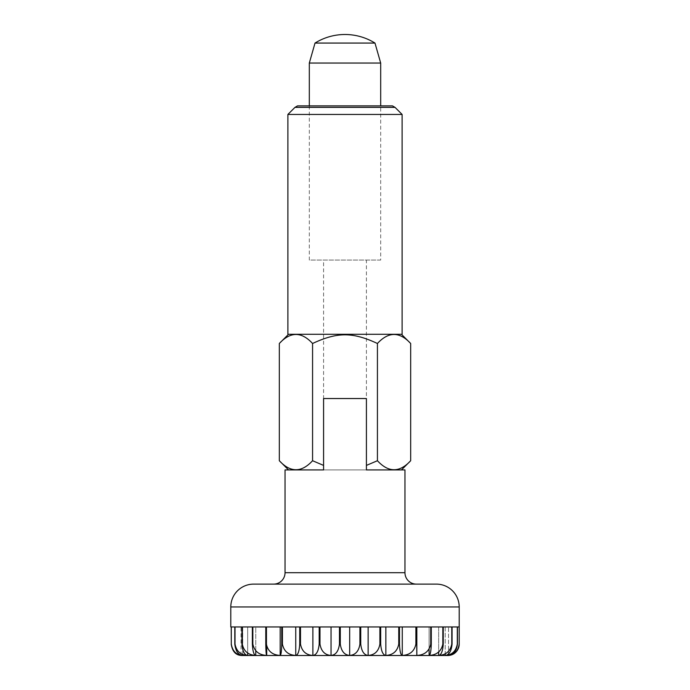 <?xml version="1.0" encoding="UTF-8"?>
<svg xmlns="http://www.w3.org/2000/svg" width="690" height="690" viewBox="0 0 690 690"><rect width="100%" height="100%" fill="white"/><g stroke="black" fill="none" stroke-linecap="round" stroke-linejoin="round"><path stroke-width="0.52" stroke-dasharray="3.45 2.59" d="M253.635 584.12L436.365 584.12M416.381 584.12L273.62 584.12L416.381 584.12M366.416 469.916L366.416 398.535L366.416 469.916L288.524 469.916L323.584 469.916L323.584 398.535L366.416 398.535L323.584 398.535L366.416 398.535L323.584 398.535L323.584 469.916L366.416 469.916L366.416 398.535L366.416 469.916L401.477 469.916L366.416 469.916L366.416 260.061L323.584 260.061L323.584 398.535M309.31 105.881L309.31 260.061L380.69 260.061L380.69 105.881M309.31 63.049L380.69 63.049M380.69 260.061L309.31 260.061M315.02 43.065L374.981 43.065M459.204 644.081L459.204 626.951L457.444 626.951L457.444 644.081C456.478 651.222 453.511 655.008 448.534 655.44C454.494 655.008 458.048 651.222 459.204 644.081L459.204 644.081M457.298 644.081L457.298 626.951L452.071 626.951L452.071 644.081C451.329 651.222 449.035 655.008 445.205 655.44C451.959 655.008 455.986 651.222 457.298 644.081L457.444 644.081M451.777 644.081L451.777 626.951L443.247 626.951L443.247 644.081C442.756 651.222 441.221 655.008 438.659 655.44C445.982 655.008 450.354 651.222 451.777 644.081L452.071 644.081M442.833 644.081L442.833 626.951L431.276 626.951L431.276 644.081C431.043 651.222 430.319 655.008 429.102 655.44C436.761 655.008 441.341 651.222 442.833 644.081L443.247 644.081M430.733 644.081L430.733 626.951L416.527 626.951L416.838 655.44C424.6 655.008 429.232 651.222 430.733 644.081L431.276 644.081M415.889 644.081L415.889 626.951L399.484 626.951L399.484 644.081C399.786 651.222 400.709 655.008 402.27 655.44C409.869 655.008 414.405 651.222 415.889 644.081L416.527 644.081M398.76 644.081L398.76 626.951L380.682 626.951L380.682 644.081C381.242 651.222 382.967 655.008 385.857 655.44C393.059 655.008 397.362 651.222 398.76 644.081L399.484 644.081M379.897 644.081L379.897 626.951L360.741 626.951L360.741 644.081C361.543 651.222 364.001 655.008 368.132 655.44C374.704 655.008 378.629 651.222 379.897 644.081L380.682 644.081M359.921 644.081L359.921 626.951L340.291 626.951L340.291 644.081C341.3 651.222 344.431 655.008 349.666 655.44C355.393 655.008 358.809 651.222 359.921 644.081L360.741 644.081M339.463 644.081L339.463 626.951L319.988 626.951L319.988 644.081C321.186 651.222 324.869 655.008 331.045 655.44C335.745 655.008 338.548 651.222 339.463 644.081L340.291 644.081M319.185 644.081L319.185 626.951L300.495 626.951L300.495 644.081C301.832 651.222 305.963 655.008 312.872 655.44C316.399 655.008 318.504 651.222 319.185 644.081L319.988 644.081M299.736 644.081L299.736 626.951L282.426 626.951L282.426 644.081C283.866 651.222 288.308 655.008 295.743 655.44C297.968 655.008 299.305 651.222 299.736 644.081L300.495 644.081M281.744 644.081L281.744 626.951L266.375 626.951L266.375 644.081C267.867 651.222 272.472 655.008 280.183 655.44C281.054 655.008 281.572 651.222 281.744 644.081L282.426 644.081M265.779 644.081L265.779 626.951L252.851 626.951L252.851 644.081C254.351 651.222 258.974 655.008 266.711 655.44C266.193 655.008 265.883 651.222 265.779 644.081L266.375 644.081M252.368 644.081L252.368 626.951L242.285 626.951L242.285 644.081C243.743 651.222 248.236 655.008 255.757 655.44C253.86 655.008 252.73 651.222 252.368 644.081L252.851 644.081M241.923 644.081L241.923 626.951L235.023 626.951L235.023 644.081C236.394 651.222 240.612 655.008 247.676 655.44C244.467 655.008 242.552 651.222 241.923 644.081L242.285 644.081M234.798 644.081L234.798 626.951L231.288 626.951L231.288 644.081C232.53 651.222 236.334 655.008 242.716 655.44C238.3 655.008 235.661 651.222 234.798 644.081L235.023 644.081M231.288 644.081L231.219 626.951L241.043 626.951L231.219 626.951M323.584 260.061L366.416 260.061M241.043 655.198L241.043 626.951M242.716 654.301L242.716 626.951L231.288 626.951M448.534 655.44L448.534 626.951L457.444 626.951M459.204 626.951L448.534 626.951L448.534 654.81M445.205 655.44L445.205 626.951L452.071 626.951M457.298 626.951L445.205 626.951L445.205 653.68M438.659 655.44L438.659 626.951L443.247 626.951M451.777 626.951L438.659 626.951L438.659 652.007M429.102 655.44L429.102 626.951L431.276 626.951M442.833 626.951L429.102 626.951L429.102 649.264M416.838 655.44L416.838 626.951L430.733 626.951L416.838 626.951M402.27 655.44L402.27 626.951L415.889 626.951L402.27 626.951M385.857 655.44L385.857 626.951L398.76 626.951L385.857 626.951M368.132 655.44L368.132 626.951L379.897 626.951L368.132 626.951M349.666 655.44L349.666 626.951L359.921 626.951L349.666 626.951M331.045 655.44L331.045 626.951L339.463 626.951L319.988 626.951L331.045 626.951M312.872 655.44L312.872 626.951L319.185 626.951L300.495 626.951L312.872 626.951M295.743 655.44L295.743 626.951L299.736 626.951L282.426 626.951L295.743 626.951M280.183 655.44L280.183 626.951L281.744 626.951L266.375 626.951L280.183 626.951M266.711 655.44L266.711 626.951L252.851 626.951M255.757 655.44L255.757 626.951L242.285 626.951M247.676 655.44L247.676 626.951L235.023 626.951M242.716 655.44L242.716 626.951L234.798 626.951M247.676 652.921L247.676 626.951L241.923 626.951M255.757 650.843L255.757 626.951L252.368 626.951M266.711 646.513L266.711 626.951L265.779 626.951M402.106 114.445L287.894 114.445M294.966 107.373L395.034 107.373M402.106 334.296L287.894 334.296M410.671 343.491C399.588 331.476 388.505 331.476 377.43 343.491C352.719 331.95 337.281 331.95 312.57 343.491C301.495 331.476 290.412 331.476 279.329 343.491M401.477 334.296L288.524 334.296L401.477 334.296M392.446 105.881L297.554 105.881M279.329 460.722C290.412 472.736 301.495 472.736 312.57 460.722L323.584 465.405L323.584 469.916M366.416 398.535L366.416 465.405L377.43 460.722C388.505 472.736 399.588 472.736 410.671 460.722M312.57 460.722L312.57 343.491M377.43 460.722L377.43 343.491M230.796 606.959L459.204 606.959M285.039 572.7L404.961 572.7"/><path stroke-width="1.03" d="M241.043 655.198L241.043 655.44C235.557 655.008 232.28 651.222 231.219 644.081C232.28 651.222 235.557 655.008 241.043 655.44A11.42 11.42 0 0 0 242.216 655.5L447.784 655.5A11.42 11.42 0 0 0 459.204 644.081L459.204 606.959A22.839 22.839 0 0 0 436.365 584.12L253.635 584.12A22.839 22.839 0 0 0 230.796 606.959L230.796 626.951M273.62 584.12A11.42 11.42 0 0 0 285.039 572.7L285.039 469.916L323.584 469.916L323.584 398.535L366.416 398.535L323.584 398.535M404.961 469.916L366.416 469.916L404.961 469.916L404.961 572.7A11.42 11.42 0 0 0 416.381 584.12M380.69 105.881L380.69 63.049L374.981 43.065A56.744 56.744 0 0 0 315.02 43.065L309.31 63.049L309.31 105.881M366.416 469.916L366.416 465.405L366.416 469.916M242.716 655.44C236.334 655.008 232.53 651.222 231.288 644.081L231.288 626.951L234.798 626.951L234.798 644.081C235.661 651.222 238.3 655.008 242.716 655.44L242.716 654.301M247.676 655.44C240.612 655.008 236.394 651.222 235.023 644.081L235.023 626.951L241.923 626.951L241.923 644.081C242.552 651.222 244.467 655.008 247.676 655.44L247.676 652.921M255.757 655.44C248.236 655.008 243.743 651.222 242.285 644.081L242.285 626.951L252.368 626.951L252.368 644.081C252.73 651.222 253.86 655.008 255.757 655.44L255.757 650.843M266.711 655.44C258.974 655.008 254.351 651.222 252.851 644.081L252.851 626.951L265.779 626.951L265.779 644.081C265.883 651.222 266.193 655.008 266.711 655.44L266.711 646.513M280.183 655.44C272.472 655.008 267.867 651.222 266.375 644.081L266.375 626.951L281.744 626.951L281.744 644.081C281.572 651.222 281.054 655.008 280.183 655.44L280.183 626.951M295.743 655.44C288.308 655.008 283.866 651.222 282.426 644.081L282.426 626.951L299.736 626.951L299.736 644.081C299.305 651.222 297.968 655.008 295.743 655.44L295.743 626.951M312.872 655.44C305.963 655.008 301.832 651.222 300.495 644.081L300.495 626.951L319.185 626.951L319.185 644.081C318.504 651.222 316.399 655.008 312.872 655.44L312.872 626.951M331.045 655.44C324.869 655.008 321.186 651.222 319.988 644.081L319.988 626.951L339.463 626.951L339.463 644.081C338.548 651.222 335.745 655.008 331.045 655.44L331.045 626.951M349.666 655.44C344.431 655.008 341.3 651.222 340.291 644.081L340.291 626.951L359.921 626.951L359.921 644.081C358.809 651.222 355.393 655.008 349.666 655.44L349.666 626.951M368.132 655.44C364.001 655.008 361.543 651.222 360.741 644.081L360.741 626.951L379.897 626.951L379.897 644.081C378.629 651.222 374.704 655.008 368.132 655.44L368.132 626.951M385.857 655.44C382.967 655.008 381.242 651.222 380.682 644.081L380.682 626.951L398.76 626.951L398.76 644.081C397.362 651.222 393.059 655.008 385.857 655.44L385.857 626.951M402.27 655.44C400.709 655.008 399.786 651.222 399.484 644.081L399.484 626.951L415.889 626.951L415.889 644.081C414.405 651.222 409.869 655.008 402.27 655.44L402.27 626.951M416.838 655.44L416.527 626.951L430.733 626.951L430.733 644.081C429.232 651.222 424.6 655.008 416.838 655.44L416.838 626.951M429.102 655.44C430.319 655.008 431.043 651.222 431.276 644.081L431.276 626.951L442.833 626.951L442.833 644.081C441.341 651.222 436.761 655.008 429.102 655.44L429.102 649.264M438.659 655.44C441.221 655.008 442.756 651.222 443.247 644.081L443.247 626.951L451.777 626.951L451.777 644.081C450.354 651.222 445.982 655.008 438.659 655.44L438.659 652.007M445.205 655.44C449.035 655.008 451.329 651.222 452.071 644.081L452.071 626.951L457.298 626.951L457.298 644.081C455.986 651.222 451.959 655.008 445.205 655.44L445.205 653.68M448.534 655.44C453.511 655.008 456.478 651.222 457.444 644.081L457.444 626.951L459.204 626.951L459.204 644.081C458.048 651.222 454.494 655.008 448.534 655.44L448.534 654.81M231.288 626.951L234.798 626.951M235.023 626.951L241.923 626.951M242.285 626.951L252.368 626.951M252.851 626.951L265.779 626.951M431.276 626.951L442.833 626.951M443.247 626.951L451.777 626.951M452.071 626.951L457.298 626.951M457.444 626.951L459.204 626.951M231.219 626.951L231.288 644.081M447.784 655.5L242.216 655.5M374.981 43.065L315.02 43.065M380.69 63.049L309.31 63.049M288.524 334.296L279.329 343.491C290.412 331.476 301.495 331.476 312.57 343.491L312.57 460.722L323.584 465.405L323.584 469.916L285.039 469.916M402.106 114.445L395.034 107.373L392.446 105.881L297.554 105.881L294.966 107.373L287.894 114.445L287.894 334.296L402.106 334.296L402.106 114.445L287.894 114.445M401.477 469.916L410.671 460.722L410.671 343.491L401.477 334.296M312.57 460.722C301.495 472.736 290.412 472.736 279.329 460.722L288.524 469.916M366.416 398.535L366.416 465.405L377.43 460.722L377.43 343.491C388.505 331.476 399.588 331.476 410.671 343.491M312.57 343.491C337.281 331.95 352.719 331.95 377.43 343.491M410.671 460.722C399.588 472.736 388.505 472.736 377.43 460.722M279.329 460.722L279.329 343.491M395.034 107.373L294.966 107.373M404.961 572.7L285.039 572.7M431.276 644.081L430.733 644.081M416.527 644.081L415.889 644.081M399.484 644.081L398.76 644.081M380.682 644.081L379.897 644.081M360.741 644.081L359.921 644.081M340.291 644.081L339.463 644.081M319.988 644.081L319.185 644.081M300.495 644.081L299.736 644.081M282.426 644.081L281.744 644.081M266.375 644.081L265.779 644.081M252.851 644.081L252.368 644.081M459.204 606.959L230.796 606.959"/></g></svg>
